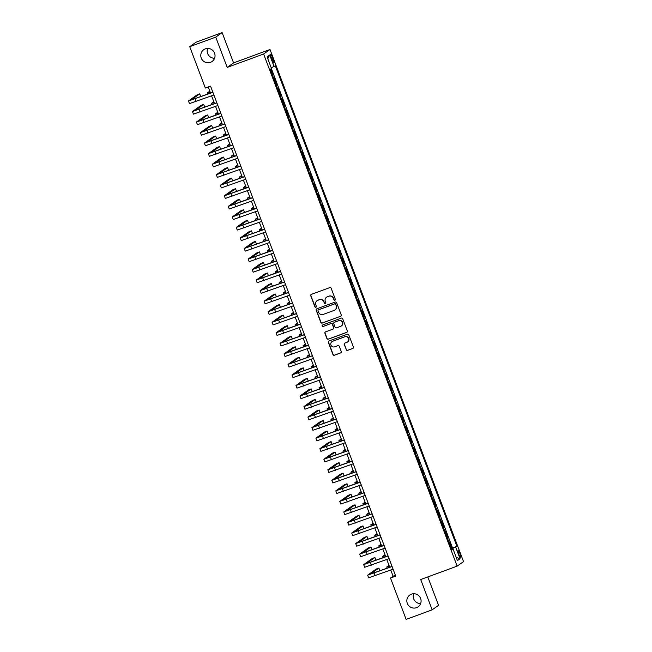 <?xml version="1.0" encoding="UTF-8"?>
<svg xmlns="http://www.w3.org/2000/svg" width="652" height="652" viewBox="0 0 652 652"><rect width="100%" height="100%" fill="white"/><g stroke="black" fill="none" stroke-linecap="round" stroke-linejoin="round"><path stroke-width="0.98" d="M334.892 300.246A0.774 0.758 -125.2 0 0 335.332 299.26L331.175 288.265A1.108 1.084 -125.2 0 0 329.765 287.605L311.379 294.37A1.108 1.084 -125.2 0 0 310.743 295.78L314.9 306.774A0.774 0.758 -125.2 0 0 316.057 307.141A0.774 0.758 -125.2 0 0 316.326 306.244L315.788 304.826A3.545 3.48 -125.2 0 1 317.809 300.311L319.341 299.749A3.545 3.48 -125.2 0 1 323.865 301.86L324.403 303.278A0.774 0.758 -125.2 0 0 325.56 303.645A0.774 0.758 -125.2 0 0 325.829 302.756L325.291 301.33A3.545 3.48 -125.2 0 1 327.312 296.815L328.844 296.252A3.545 3.48 -125.2 0 1 333.368 298.363L333.897 299.781A0.774 0.758 -125.2 0 0 334.892 300.246M326.603 297.173A3.545 3.48 -125.2 0 1 327.483 296.693L329.015 296.13A3.545 3.48 -125.2 0 1 333.539 298.241L334.077 299.659A0.774 0.758 -125.2 0 0 335.144 300.083M311.216 294.443A1.108 1.084 -125.2 0 0 310.914 295.666L315.071 306.652A0.774 0.758 -125.2 0 0 316.138 307.076M317.1 300.67A3.545 3.48 -125.2 0 1 317.98 300.189L319.513 299.627A3.545 3.48 -125.2 0 1 324.036 301.737L324.574 303.156A0.774 0.758 -125.2 0 0 325.641 303.579M411.42 594.168A7.221 7.09 -125.2 0 0 407.687 604.217A7.221 7.09 -125.2 0 0 418.136 606.808A7.221 7.09 -125.2 0 0 411.42 594.168M413.686 593.744A7.221 7.09 -125.2 0 0 420.638 603.573M205.364 48.851A7.221 7.09 -125.2 0 0 201.631 58.892A7.221 7.09 -125.2 0 0 212.079 61.492A7.221 7.09 -125.2 0 0 205.364 48.851M207.629 48.427A7.221 7.09 -125.2 0 0 214.581 58.256M459.913 553.491A3.61 0.652 69.8 0 0 458.111 550.5A3.61 0.652 69.8 0 0 458.804 554.273A3.61 0.652 69.8 0 0 460.605 557.273A3.61 0.652 69.8 0 0 459.913 553.491M346.196 349.716A1.108 1.084 -125.2 0 0 347.606 350.377L352.765 348.478A1.108 1.084 -125.2 0 0 353.4 347.068L348.787 334.867A1.108 1.084 -125.2 0 0 347.377 334.207L328.983 340.972A1.108 1.084 -125.2 0 0 328.355 342.382L332.96 354.582A1.108 1.084 -125.2 0 0 334.378 355.242L340.605 352.952A1.108 1.084 -125.2 0 0 341.24 351.542L339.268 346.318A1.108 1.084 -125.2 0 0 337.85 345.658L334.761 346.799A2.958 2.91 -125.2 0 1 332.007 341.607A2.958 2.91 -125.2 0 1 332.675 341.265L344.778 336.807A2.958 2.91 -125.2 0 1 347.532 341.99A2.958 2.91 -125.2 0 1 346.872 342.341L344.851 343.082A1.108 1.084 -125.2 0 0 344.223 344.492L346.367 349.594A1.108 1.084 -125.2 0 0 347.777 350.254L352.944 348.355A1.108 1.084 -125.2 0 0 353.099 348.282M420.711 579.53L432.154 609.832L406.131 619.4L390.507 578.039L395.707 576.123L210.555 86.129L205.347 88.044L189.724 46.683L215.747 37.115L227.198 67.409L263.628 54.01L457.142 566.132L420.711 579.53M340.613 316.31A1.108 1.084 -125.2 0 0 341.24 314.9L336.628 302.699A1.108 1.084 -125.2 0 0 335.218 302.039L316.831 308.803A1.108 1.084 -125.2 0 0 316.196 310.213L320.808 322.414A1.108 1.084 -125.2 0 0 322.218 323.074L340.784 316.187A1.108 1.084 -125.2 0 0 340.947 316.114M342.707 318.779L347.32 330.988A1.108 1.084 -125.2 0 1 346.693 332.398L328.298 339.162A1.108 1.084 -125.2 0 1 326.888 338.502L324.916 333.278A1.108 1.084 -125.2 0 1 325.544 331.868L333.001 329.121A1.108 1.084 -125.2 0 0 333.637 327.712L332.324 324.248A1.108 1.084 -125.2 0 0 330.914 323.588L323.147 326.448A0.774 0.758 -125.2 0 1 322.422 325.087A0.774 0.758 -125.2 0 1 322.601 324.998L341.298 318.119A1.108 1.084 -125.2 0 1 342.707 318.779M451.339 548.519L451.934 548.308L449.546 541.983L449.008 542.358M447.362 537.99L447.948 537.77L445.56 531.445L445.031 531.82M443.376 527.452L443.971 527.232L441.575 520.907L441.045 521.282M439.399 516.914L439.986 516.694L437.598 510.369L437.068 510.744M435.414 506.376L436.001 506.156L433.613 499.831L433.083 500.206M431.428 495.838L432.023 495.618L429.635 489.293L429.106 489.668M427.451 485.3L428.038 485.08L425.65 478.755L425.12 479.13M423.466 474.762L424.061 474.542L421.673 468.217L421.135 468.592M419.489 464.224L420.075 464.004L417.688 457.68L417.158 458.054M415.503 453.686L416.098 453.466L413.702 447.142L413.172 447.525M411.526 443.148L412.113 442.928L409.725 436.612L409.195 436.987M407.541 432.61L408.128 432.39L405.74 426.074L405.21 426.449M403.555 422.072L404.15 421.852L401.762 415.536L401.233 415.911M399.578 411.534L400.165 411.314L397.777 404.998L397.247 405.373M395.593 400.996L396.188 400.776L393.8 394.46L393.262 394.835M391.616 390.458L392.202 390.246L389.815 383.922L389.285 384.297M387.63 379.92L388.225 379.708L385.837 373.384L385.299 373.759M383.653 369.382L384.24 369.171L381.852 362.846L381.322 363.221M379.668 358.844L380.263 358.633L377.867 352.308L377.337 352.683M375.682 348.307L376.277 348.095L373.889 341.77L373.36 342.145M371.705 337.769L372.292 337.557L369.904 331.232L369.374 331.607M367.72 327.231L368.315 327.019L365.927 320.694L365.397 321.069M363.743 316.701L364.329 316.481L361.942 310.156L361.412 310.531M359.757 306.163L360.352 305.943L357.964 299.618L357.426 299.993M355.78 295.625L356.367 295.405L353.979 289.08L353.449 289.455M351.795 285.087L352.39 284.867L349.994 278.543L349.464 278.917M347.818 274.549L348.404 274.329L346.016 268.005L345.487 268.38M343.832 264.011L344.419 263.791L342.031 257.467L341.501 257.842M339.847 253.473L340.442 253.253L338.054 246.929L337.524 247.304M335.87 242.935L336.456 242.715L334.068 236.391L333.539 236.774M331.884 232.397L332.479 232.177L330.091 225.861L329.553 226.236M327.907 221.859L328.494 221.639L326.106 215.323L325.576 215.698M323.922 211.321L324.517 211.101L322.121 204.785L321.591 205.16M319.945 200.783L320.531 200.563L318.143 194.247L317.614 194.622M315.959 190.245L316.546 190.025L314.158 183.709L313.628 184.084M311.974 179.707L312.569 179.496L310.181 173.171L309.651 173.546M307.997 169.17L308.583 168.958L306.195 162.633L305.666 163.008M304.011 158.632L304.606 158.42L302.218 152.095L301.68 152.47M300.034 148.094L300.621 147.882L298.233 141.557L297.703 141.932M296.049 137.556L296.644 137.344L294.256 131.019L293.718 131.394M292.072 127.018L292.658 126.806L290.27 120.481L289.741 120.856M288.086 116.48L288.681 116.268L286.285 109.944L285.755 110.318M284.101 105.95L284.696 105.73L282.308 99.406L281.778 99.78M280.124 95.412L280.71 95.192L278.322 88.868L277.793 89.242M276.138 84.874L276.733 84.654L274.345 78.33L273.816 78.705M271.24 57.841L272.112 60.155A3.496 0.636 69.8 0 0 273.856 63.057A3.496 0.636 69.8 0 0 273.188 59.405L272.308 57.083A3.496 0.636 69.8 0 0 270.572 54.181A3.496 0.636 69.8 0 0 271.24 57.841M263.628 54.01L270.01 49.495L463.531 561.616L457.142 566.132M451.934 548.308L456.881 546.286L275.307 65.779L271.232 67.824M456.881 546.286L455.675 547.142L460.051 558.731L457.427 560.59L453.05 549L451.844 549.848L270.27 69.34L271.476 68.484L267.1 56.895L269.724 55.037L274.101 66.634M276.733 84.654L276.203 85.029M280.71 95.192L280.181 95.567M284.696 105.73L284.166 106.105M288.681 116.268L288.143 116.643M292.658 126.806L292.129 127.181M296.644 137.344L296.114 137.719M300.621 147.882L300.091 148.257M304.606 158.42L304.077 158.795M308.583 168.958L308.054 169.333M312.569 179.496L312.039 179.87M316.546 190.025L316.016 190.408M320.531 200.563L320.002 200.938M324.517 211.101L323.979 211.476M328.494 221.639L327.964 222.014M332.479 232.177L331.95 232.552M336.456 242.715L335.927 243.09M340.442 253.253L339.912 253.628M344.419 263.791L343.889 264.166M348.404 274.329L347.875 274.704M352.39 284.867L351.852 285.242M356.367 295.405L355.837 295.78M360.352 305.943L359.822 306.318M364.329 316.481L363.8 316.856M368.315 327.019L367.785 327.394M372.292 337.557L371.762 337.932M376.277 348.095L375.748 348.47M380.263 358.633L379.725 359.007M384.24 369.171L383.71 369.545M388.225 379.708L387.695 380.083M392.202 390.246L391.673 390.621M396.188 400.776L395.658 401.159M400.165 411.314L399.635 411.689M404.15 421.852L403.621 422.227M408.128 432.39L407.598 432.765M412.113 442.928L411.583 443.303M416.098 453.466L415.56 453.841M420.075 464.004L419.546 464.379M424.061 474.542L423.531 474.917M428.038 485.08L427.508 485.455M432.023 495.618L431.494 495.993M436.001 506.156L435.471 506.531M439.986 516.694L439.456 517.069M443.971 527.232L443.433 527.607M447.948 537.77L447.419 538.144M452.512 547.9L271.379 68.558M272.161 74.336L272.748 74.116L270.8 68.965M272.748 74.116L272.218 74.491M227.198 67.409L233.579 62.894L222.128 32.6L215.747 37.115M222.128 32.6L196.105 42.168L189.724 46.683M432.154 609.832L438.543 605.317L427.81 576.922M233.579 62.894L270.01 49.495M390.752 570.019L393.091 576.213L390.507 578.039M208.232 86.985L210.531 93.073M211.574 95.836L214.516 103.611M215.559 106.374L218.493 114.149M219.537 116.912L222.479 124.687M223.522 127.45L226.456 135.217M227.499 137.98L230.441 145.755M231.484 148.517L234.418 156.293M235.462 159.055L238.404 166.83M239.447 169.593L242.381 177.368M243.432 180.131L246.366 187.906M247.41 190.669L250.352 198.444M251.395 201.207L254.329 208.982M255.372 211.745L258.314 219.52M259.357 222.283L262.291 230.058M263.335 232.821L266.277 240.596M267.32 243.359L270.254 251.134M271.305 253.897L274.239 261.672M275.283 264.435L278.225 272.21M279.268 274.973L282.202 282.748M283.245 285.511L286.187 293.286M287.23 296.049L290.164 303.824M291.208 306.587L294.15 314.362M295.193 317.125L298.127 324.9M299.17 327.663L302.112 335.438M303.156 338.201L306.098 345.967M307.141 348.73L310.075 356.505M311.118 359.268L314.06 367.043M315.103 369.806L318.037 377.581M319.081 380.344L322.023 388.119M323.066 390.882L326 398.657M327.043 401.42L329.985 409.195M331.029 411.958L333.963 419.733M335.014 422.496L337.948 430.271M338.991 433.034L341.933 440.809M342.976 443.572L345.91 451.347M346.954 454.11L349.896 461.885M350.939 464.648L353.873 472.423M354.916 475.186L357.858 482.961M358.902 485.724L361.836 493.499M362.887 496.262L365.821 504.037M366.864 506.8L369.806 514.575M370.849 517.338L373.783 525.113M374.827 527.875L377.769 535.651M378.812 538.413L381.746 546.189M382.789 548.951L385.731 556.718M386.775 559.481L389.709 567.256M395.422 575.357L393.091 576.213M453.05 549L451.673 549.408M451.477 548.886L455.675 547.142M267.793 58.729L269.724 55.037M460.051 558.731L456.237 557.436M316.668 308.877A1.108 1.084 -125.2 0 0 316.367 310.091L320.98 322.292A1.108 1.084 -125.2 0 0 322.39 322.952L340.784 316.187M335.633 304.362A0.774 0.758 -125.2 0 0 334.639 303.897L318.502 309.839A0.774 0.758 -125.2 0 0 318.054 310.825L318.624 312.324A3.545 3.48 -125.2 0 0 323.147 314.435L334.174 310.376A3.545 3.48 -125.2 0 0 336.196 305.861L335.804 304.239A0.774 0.758 -125.2 0 0 334.818 303.775L334.639 303.897M318.673 309.716L318.502 309.839A0.774 0.758 -125.2 0 1 318.673 309.716L334.818 303.775M335.055 309.896A3.545 3.48 -125.2 0 0 336.367 305.739L336.196 305.861M335.804 304.239L336.367 305.739M325.381 331.941A1.108 1.084 -125.2 0 0 325.087 333.156L327.06 338.38A1.108 1.084 -125.2 0 0 328.469 339.04L346.864 332.275A1.108 1.084 -125.2 0 0 347.019 332.202M333.335 328.926A1.108 1.084 -125.2 0 0 333.808 327.589L332.496 324.125A1.108 1.084 -125.2 0 0 331.086 323.465L323.147 326.448M322.512 325.038A0.774 0.758 -125.2 0 0 323.319 326.326M340.743 326.277A2.958 2.91 -125.2 0 0 342.276 322.161A2.958 2.91 -125.2 0 0 338.649 320.743L334.386 322.316A1.108 1.084 -125.2 0 0 333.751 323.726L335.063 327.19A1.108 1.084 -125.2 0 0 336.473 327.85L340.743 326.277M341.493 325.87A2.958 2.91 -125.2 0 0 338.82 320.621L338.649 320.743M334.223 322.39A1.108 1.084 -125.2 0 1 334.558 322.194L338.82 320.621M344.696 343.156A1.108 1.084 -125.2 0 0 344.395 344.37L346.367 349.594M347.622 341.933A2.958 2.91 -125.2 0 0 344.949 336.685L344.778 336.807M332.096 341.55A2.958 2.91 -125.2 0 1 332.846 341.143L344.949 336.685M328.82 341.045A1.108 1.084 -125.2 0 0 328.526 342.259L333.139 354.46A1.108 1.084 -125.2 0 0 334.549 355.12L340.784 352.83A1.108 1.084 -125.2 0 0 340.939 352.756M209.805 91.141L207.54 92.788L210.172 92.111M200.164 96.879L200.71 96.496L199.716 93.864L197.116 94.825L188.469 100.97L212.902 92.339M188.469 100.97L189.471 103.603L213.897 94.98M212.854 92.217L191.109 99.976L199.716 93.864M213.783 101.679L211.517 103.326L214.149 102.649M217.768 112.217L215.502 113.864L218.135 113.187M221.745 122.755L219.488 124.402L222.112 123.725M225.731 133.293L223.465 134.94L226.097 134.263M204.149 107.417L204.695 107.034L203.693 104.401L201.093 105.355L192.454 111.508L216.888 102.877M192.454 111.508L193.448 114.141L217.882 105.518M216.839 102.755L195.095 110.514L203.693 104.401M208.127 117.955L208.673 117.572L207.678 114.939L205.078 115.893L196.439 122.046L220.865 113.415M196.439 122.046L197.434 124.679L221.859 116.056M220.816 113.293L199.072 121.052L207.678 114.939M212.112 128.493L212.658 128.11L211.664 125.477L209.056 126.431L200.417 132.584L224.85 123.953M200.417 132.584L201.411 135.217L225.845 126.594M224.801 123.831L203.057 131.59L211.664 125.477M216.097 139.031L216.635 138.648L215.641 136.015L213.041 136.969L204.402 143.122L228.828 134.491M204.402 143.122L205.396 145.755L229.83 137.132M228.779 134.369L207.034 142.128L215.641 136.015M229.708 143.831L227.45 145.477L230.075 144.801M220.074 149.569L220.62 149.186L219.626 146.553L217.018 147.507L208.379 153.66L232.813 145.029M208.379 153.66L209.373 156.293L233.807 147.662M232.764 144.899L211.02 152.658L219.626 146.553M233.693 154.369L231.427 156.015L234.06 155.339M224.06 160.107L224.598 159.724L223.603 157.091L221.004 158.045L212.365 164.198L236.798 155.567M212.365 164.198L213.359 166.83L237.793 158.2M236.749 155.437L214.997 163.196L223.603 157.091M237.678 164.907L235.413 166.553L238.037 165.877M228.037 170.645L228.583 170.262L227.589 167.629L224.981 168.583L216.342 174.736L240.775 166.105M216.342 174.736L217.344 177.368L241.77 168.738M240.727 165.975L218.982 173.734L227.589 167.629M241.656 175.445L239.39 177.091L242.022 176.415M232.022 181.183L232.56 180.8L231.566 178.167L228.966 179.121L220.327 185.274L244.761 176.643M220.327 185.274L221.321 187.906L245.755 179.276M244.712 176.513L222.968 184.271L231.566 178.167M245.641 185.983L243.375 187.629L246.008 186.953M236 191.721L236.546 191.338L235.551 188.705L232.951 189.659L224.312 195.812L248.738 187.181M224.312 195.812L225.307 198.444L249.732 189.814M248.689 187.051L226.945 194.809L235.551 188.705M249.618 196.521L247.352 198.167L249.985 197.491M239.985 202.259L240.531 201.875L239.528 199.243L236.929 200.197L228.29 206.35L252.723 197.719M228.29 206.35L229.284 208.982L253.718 200.351M252.674 197.589L230.93 205.347L239.528 199.243M253.604 207.059L251.338 208.705L253.97 208.021M243.97 212.797L244.508 212.413L243.514 209.781L240.914 210.735L232.275 216.88L256.701 208.257M232.275 216.88L233.269 219.52L257.703 210.889M256.652 208.127L234.907 215.885L243.514 209.781M257.581 217.597L255.323 219.235L257.947 218.559M247.947 223.334L248.493 222.951L247.499 220.311L244.891 221.272L236.252 227.418L260.686 218.795M236.252 227.418L237.246 230.058L261.68 221.427M260.637 218.665L238.893 226.423L247.499 220.311M261.566 228.135L259.3 229.773L261.933 229.096M251.933 233.872L252.471 233.489L251.476 230.849L248.877 231.81L240.238 237.956L264.671 229.333M240.238 237.956L241.232 240.596L265.666 231.965M264.622 229.202L242.87 236.961L251.476 230.849M265.551 238.673L263.286 240.311L265.91 239.634M255.91 244.41L256.456 244.027L255.462 241.387L252.854 242.348L244.215 248.493L268.648 239.871M244.215 248.493L245.217 251.134L269.643 242.503M268.6 239.74L246.855 247.499L255.462 241.387M269.529 249.211L267.263 250.849L269.895 250.172M259.895 254.948L260.433 254.565L259.439 251.925L256.839 252.886L248.2 259.031L272.634 250.409M248.2 259.031L249.194 261.672L273.628 253.041M272.585 250.278L250.841 258.037L259.439 251.925M273.514 259.749L271.248 261.387L273.881 260.71M263.873 265.486L264.419 265.103L263.424 262.463L260.824 263.424L252.185 269.569L276.611 260.947M252.185 269.569L253.18 272.202L277.605 263.579M276.562 260.816L254.818 268.575L263.424 262.463M277.491 270.278L275.225 271.925L277.858 271.248M267.858 276.024L268.404 275.633L267.401 273.001L264.802 273.962L256.163 280.107L280.596 271.485M256.163 280.107L257.157 282.74L281.591 274.117M280.547 271.354L258.803 279.113L267.401 273.001M281.477 280.816L279.211 282.463L281.843 281.786M271.843 286.554L272.381 286.171L271.387 283.538L268.787 284.5L260.148 290.645L284.574 282.023M260.148 290.645L261.142 293.278L285.568 284.655M284.525 281.892L262.78 289.651L271.387 283.538M285.454 291.354L283.196 293.001L285.82 292.324M275.82 297.092L276.366 296.709L275.372 294.076L272.764 295.038L264.125 301.183L288.559 292.561M264.125 301.183L265.12 303.816L289.553 295.193M288.51 292.43L266.766 300.189L275.372 294.076M289.439 301.892L287.173 303.539L289.806 302.862M279.806 307.63L280.344 307.247L279.349 304.614L276.75 305.576L268.111 311.721L292.536 303.098M268.111 311.721L269.105 314.354L293.539 305.731M292.495 302.968L270.743 310.727L279.349 304.614M293.424 312.43L291.159 314.077L293.783 313.4M283.783 318.168L284.329 317.785L283.335 315.152L280.727 316.106L272.088 322.259L296.521 313.628M272.088 322.259L273.09 324.892L297.516 316.269M296.473 313.506L274.728 321.265L283.335 315.152M297.402 322.968L295.136 324.614L297.768 323.938M287.768 328.706L288.306 328.323L287.312 325.69L284.712 326.644L276.073 332.797L300.507 324.166M276.073 332.797L277.067 335.43L301.501 326.807M300.458 324.044L278.714 331.803L287.312 325.69M301.387 333.506L299.121 335.152L301.754 334.476M291.746 339.244L292.292 338.861L291.297 336.228L288.697 337.182L280.05 343.335L304.484 334.704M280.05 343.335L281.053 345.967L305.478 337.345M304.435 334.582L282.691 342.341L291.297 336.228M305.364 344.044L303.098 345.69L305.731 345.014M295.731 349.782L296.277 349.399L295.274 346.766L292.675 347.72L284.036 353.873L308.469 345.242M284.036 353.873L285.03 356.505L309.464 347.883M308.42 345.12L286.676 352.879L295.274 346.766M309.35 354.582L307.084 356.228L309.716 355.552M313.327 365.12L311.069 366.766L313.693 366.09M317.312 375.658L315.046 377.304L317.679 376.628M299.708 360.32L300.254 359.937L299.26 357.304L296.66 358.258L288.021 364.411L312.447 355.78M288.021 364.411L289.015 367.043L313.441 358.413M312.398 355.658L290.653 363.417L299.26 357.304M303.693 370.858L304.239 370.475L303.245 367.842L300.637 368.796L291.998 374.949L316.432 366.318M291.998 374.949L292.993 377.581L317.426 368.95M316.383 366.188L294.639 373.946L303.245 367.842M307.679 381.396L308.217 381.012L307.222 378.38L304.623 379.334L295.984 385.487L320.409 376.856M295.984 385.487L296.978 388.119L321.412 379.488M320.36 376.726L298.616 384.484L307.222 378.38M321.289 386.196L319.032 387.842L321.656 387.166M311.656 391.933L312.202 391.55L311.208 388.918L308.6 389.872L299.961 396.025L324.394 387.394M299.961 396.025L300.955 398.657L325.389 390.026M324.346 387.264L302.601 395.022L311.208 388.918M325.275 396.734L323.009 398.38L325.641 397.704M315.641 402.471L316.179 402.088L315.185 399.456L312.585 400.409L303.946 406.563L328.38 397.932M303.946 406.563L304.94 409.195L329.374 400.564M328.331 397.801L306.579 405.56L315.185 399.456M329.26 407.272L326.994 408.918L329.619 408.242M319.619 413.009L320.165 412.626L319.17 409.994L316.562 410.947L307.923 417.101L332.357 408.47M307.923 417.101L308.926 419.733L333.351 411.102M332.308 408.339L310.564 416.098L319.17 409.994M333.237 417.81L330.971 419.456L333.604 418.771M323.604 423.547L324.142 423.164L323.147 420.532L320.548 421.485L311.909 427.63L336.342 419.008M311.909 427.63L312.903 430.271L337.337 421.64M336.293 418.877L314.549 426.636L323.147 420.532M337.223 428.348L334.957 429.986L337.589 429.309M327.581 434.085L328.127 433.702L327.133 431.062L324.533 432.023L315.894 438.168L340.32 429.546M315.894 438.168L316.888 440.809L341.314 432.178M340.271 429.415L318.526 437.174L327.133 431.062M341.2 438.886L338.934 440.524L341.567 439.847M331.566 444.623L332.112 444.24L331.11 441.6L328.51 442.561L319.871 448.706L344.305 440.084M319.871 448.706L320.865 451.347L345.299 442.716M344.256 439.953L322.512 447.712L331.11 441.6M345.185 449.424L342.919 451.062L345.552 450.385M335.552 455.161L336.09 454.778L335.095 452.138L332.496 453.099L323.857 459.244L348.282 450.622M323.857 459.244L324.851 461.885L349.285 453.254M348.233 450.491L326.489 458.25L335.095 452.138M349.162 459.962L346.905 461.6L349.529 460.923M339.529 465.699L340.075 465.316L339.081 462.675L336.473 463.637L327.834 469.782L352.267 461.16M327.834 469.782L328.828 472.423L353.262 463.792M352.219 461.029L330.474 468.788L339.081 462.675M353.148 470.499L350.882 472.138L353.514 471.461M343.514 476.237L344.052 475.854L343.058 473.213L340.458 474.175L331.819 480.32L356.253 471.698M331.819 480.32L332.813 482.953L357.247 474.33M356.204 471.567L334.452 479.326L343.058 473.213M357.133 481.037L354.867 482.676L357.492 481.999M347.492 486.775L348.038 486.384L347.043 483.751L344.435 484.713L335.796 490.858L360.23 482.236M335.796 490.858L336.799 493.491L361.224 484.868M360.181 482.105L338.437 489.864L347.043 483.751M361.11 491.567L358.844 493.214L361.477 492.537M351.477 497.313L352.015 496.922L351.02 494.289L348.421 495.251L339.782 501.396L364.215 492.773M339.782 501.396L340.776 504.029L365.21 495.406M364.166 492.643L342.422 500.402L351.02 494.289M365.096 502.105L362.83 503.751L365.462 503.075M355.454 507.843L356 507.46L355.006 504.827L352.406 505.789L343.767 511.934L368.193 503.311M343.767 511.934L344.761 514.567L369.187 505.944M368.144 503.181L346.399 510.94L355.006 504.827M369.073 512.643L366.807 514.289L369.44 513.613M359.439 518.381L359.985 517.998L358.983 515.365L356.383 516.327L347.744 522.472L372.178 513.849M347.744 522.472L348.738 525.104L373.172 516.482M372.129 513.719L350.385 521.478L358.983 515.365M373.058 523.181L370.792 524.827L373.425 524.151M363.425 528.919L363.963 528.536L362.968 525.903L360.369 526.857L351.73 533.01L376.155 524.379M351.73 533.01L352.724 535.642L377.149 527.02M376.106 524.257L354.362 532.016L362.968 525.903M377.035 533.719L374.778 535.365L377.402 534.689M367.402 539.457L367.948 539.074L366.954 536.441L364.346 537.395L355.707 543.548L380.14 534.917M355.707 543.548L356.701 546.18L381.135 537.558M380.092 534.795L358.347 542.554L366.954 536.441M381.021 544.257L378.755 545.903L381.387 545.227M371.387 549.995L371.925 549.612L370.931 546.979L368.331 547.933L359.692 554.086L384.118 545.455M359.692 554.086L360.686 556.718L385.12 548.096M384.077 545.333L362.325 553.092L370.931 546.979M385.006 554.795L382.74 556.441L385.365 555.765M375.365 560.533L375.911 560.149L374.916 557.517L372.308 558.471L363.669 564.624L388.103 555.993M363.669 564.624L364.672 567.256L389.097 558.634M388.054 555.871L366.31 563.63L374.916 557.517M388.983 565.333L386.717 566.979L389.35 566.303M379.35 571.071L379.888 570.687L378.893 568.055L376.294 569.009L367.655 575.162L392.088 566.531M367.655 575.162L368.649 577.794L393.083 569.172M392.039 566.409L370.295 574.168L378.893 568.055M271.126 57.523L272.308 57.083M271.998 59.837L273.188 59.405M195.095 98.892L196.089 101.533M199.072 109.43L200.066 112.071M203.057 119.968L204.052 122.609M207.034 130.506L208.029 133.138M211.02 141.044L212.014 143.676M214.997 151.582L215.991 154.214M218.982 162.12L219.977 164.752M222.96 172.658L223.962 175.29M226.945 183.196L227.939 185.828M230.93 193.734L231.925 196.366M234.907 204.272L235.902 206.904M238.893 214.81L239.887 217.442M242.87 225.347L243.864 227.98M246.855 235.885L247.85 238.518M250.833 246.423L251.835 249.056M254.818 256.961L255.812 259.594M258.803 267.499L259.798 270.132M262.78 278.037L263.775 280.67M266.766 288.575L267.76 291.208M270.743 299.105L271.737 301.746M274.728 309.643L275.723 312.284M278.706 320.181L279.708 322.822M282.691 330.719L283.685 333.359M286.676 341.257L287.671 343.897M290.653 351.795L291.648 354.427M294.639 362.333L295.633 364.965M298.616 372.871L299.61 375.503M302.601 383.409L303.596 386.041M306.579 393.947L307.573 396.579M310.564 404.484L311.558 407.117M314.541 415.022L315.544 417.655M318.526 425.56L319.521 428.193M322.512 436.098L323.506 438.731M326.489 446.636L327.483 449.269M330.474 457.174L331.469 459.807M334.452 467.712L335.446 470.345M338.437 478.25L339.431 480.883M342.414 488.788L343.417 491.421M346.399 499.326L347.394 501.958M350.385 509.856L351.379 512.496M354.362 520.394L355.356 523.034M358.347 530.932L359.342 533.572M362.325 541.47L363.319 544.11M366.31 552.008L367.304 554.648M370.287 562.546L371.29 565.178M374.272 573.084L375.267 575.716M207.54 92.788L207.996 94.002M211.517 103.326L211.982 104.54M215.502 113.864L215.959 115.078M219.488 124.402L219.944 125.616M223.465 134.94L223.921 136.154M227.45 145.477L227.907 146.692M231.427 156.015L231.884 157.23M235.413 166.553L235.869 167.768M239.39 177.091L239.855 178.306M243.375 187.629L243.832 188.844M247.352 198.167L247.817 199.382M251.338 208.705L251.794 209.911M255.323 219.235L255.78 220.449M259.3 229.773L259.757 230.987M263.286 240.311L263.742 241.525M267.263 250.849L267.727 252.063M271.248 261.387L271.705 262.601M275.225 271.925L275.69 273.139M279.211 282.463L279.667 283.677M283.196 293.001L283.653 294.215M287.173 303.539L287.63 304.753M291.159 314.077L291.615 315.291M295.136 324.614L295.6 325.829M299.121 335.152L299.578 336.367M303.098 345.69L303.563 346.905M307.084 356.228L307.54 357.443M311.069 366.766L311.526 367.981M315.046 377.304L315.503 378.519M319.032 387.842L319.488 389.057M323.009 398.38L323.465 399.594M326.994 408.918L327.451 410.132M330.971 419.456L331.436 420.662M334.957 429.986L335.413 431.2M338.934 440.524L339.399 441.738M342.919 451.062L343.376 452.276M346.905 461.6L347.361 462.814M350.882 472.138L351.338 473.352M354.867 482.676L355.324 483.89M358.844 493.214L359.309 494.428M362.83 503.751L363.286 504.966M366.807 514.289L367.272 515.504M370.792 524.827L371.249 526.042M374.778 535.365L375.234 536.58M378.755 545.903L379.211 547.118M382.74 556.441L383.197 557.656M386.717 566.979L387.182 568.194"/></g></svg>
